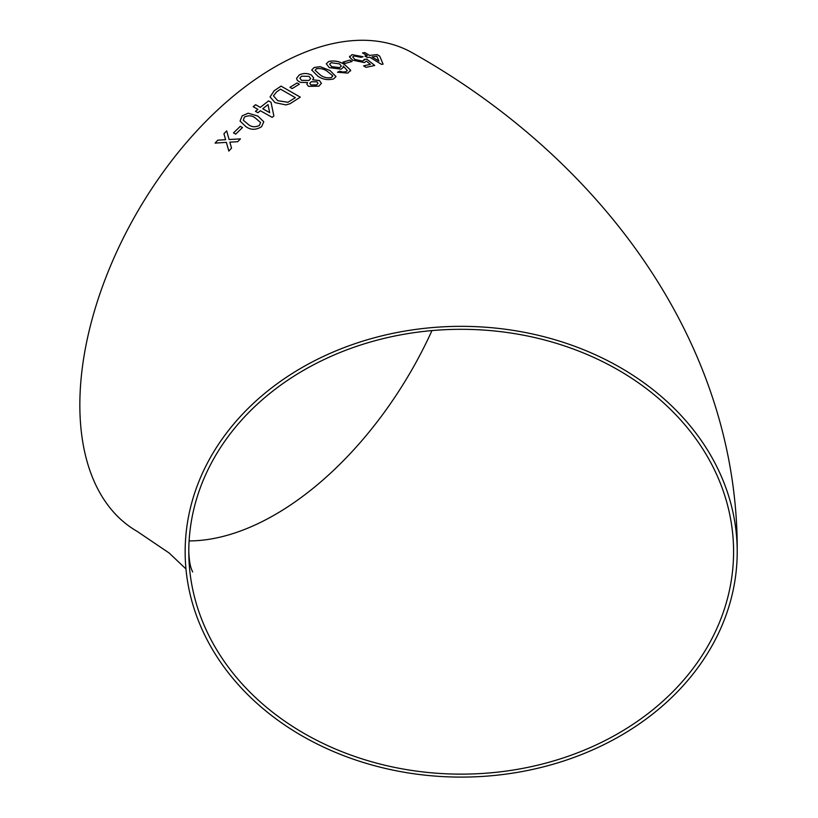 <?xml version="1.0" encoding="UTF-8"?>
<svg xmlns="http://www.w3.org/2000/svg" width="818" height="818" viewBox="0 0 818 818"><rect width="100%" height="100%" fill="white"/><g stroke="black" fill="none" stroke-linecap="round" stroke-linejoin="round"><path stroke-width="1.23" d="M307.578 82.577L306.862 84.172L308.488 86.35L318.877 86.176L321.402 83.283L319.419 80.532L312.68 79.796L313.713 77.976L311.443 75.072C307.353 73.047 303.325 72.976 299.347 74.878L296.556 78.354L297.374 80.45L300.359 82.373L307.578 82.557L306.862 84.182M461.188 326.341A276.024 225.379 180 0 0 185.154 551.721A276.024 225.379 180 0 0 461.188 777.1A276.024 225.379 180 0 0 737.212 551.721A276.024 225.379 180 0 0 461.188 326.341M737.212 551.721C738.582 345.339 603.602 160.492 413.039 53.201A276.024 159.367 120 0 0 275.022 66.871A276.024 159.367 120 0 0 94.704 310.104A276.024 159.367 120 0 0 137.015 531.291L169.142 552.999L185.962 568.95M226.698 130.921L223.938 133.723L225.625 139.714L217.772 140.175L215.073 143.109L226.371 142.363L228.825 151.054L231.525 148.14L229.848 142.158L237.701 141.698L240.461 138.896L229.091 139.5L226.688 130.9L223.927 133.702L225.615 139.694L217.772 140.175L215.083 143.13M242.496 127.577L240.277 126.32L233.498 132.894L235.707 134.132L242.496 127.557L240.277 126.32L233.508 132.925M261.596 126.688L263.795 121.77L257.864 116.064L248.171 113.201L242.169 115.819L240.073 121.095L245.962 126.667C250.717 130.123 255.932 130.134 261.596 126.688M257.926 112.731L260.339 110.727L272.169 117.352L273.866 115.982L271.034 102.291L268.57 100.9L260.288 107.362L255.605 104.704L253.191 106.677L257.874 109.336L255.461 111.34L257.926 112.731M290.073 103.712L300.308 97.138L281.055 86.115L274.183 90.747L270.052 96.902L275.073 102.649L285.911 104.919L290.073 103.712M297.108 82.935L289.94 87.311L292.159 88.589L299.327 84.213L297.108 82.935L289.94 87.342M333.632 78.906L336.014 76.555L330.002 70.512L320.257 66.677L314.132 67.495L311.719 69.99L317.721 76.074C322.496 79.448 327.793 80.399 333.632 78.906M350.574 70.951L350.585 70.133L344.603 64.673C339.685 61.36 334.398 60.307 328.724 61.503L326.27 63.753L329.296 67.659L341.167 69.182L343.407 67.178L343.233 66.053L347.374 70.645L345.881 71.718L342.568 71.994L339.715 71.156L337.517 72.26L347.936 73.099L350.595 70.103L344.613 64.642C339.695 61.33 334.398 60.276 328.734 61.483L326.27 63.773M350.585 70.931L350.585 70.133M352.108 61.452L349.889 60.103L342.957 62.127L345.176 63.446L352.108 61.432L349.889 60.103L342.957 62.158M374.756 65.491L366.791 59.182L364.204 59.469L362.803 61.115L354.951 59.479L352.681 56.912L354.184 55.961L360.994 57.332L363.09 56.749L351.985 54.642L349.634 57.117L352.722 60.154L364.368 62.587L366.352 61.135L370.39 64.336L363.591 65.859L366.045 67.342L374.756 65.46L366.801 59.152L364.214 59.438L364.347 60.174M349.552 56.237L349.634 57.117M367.384 57.536L369.695 57.178L381.485 64.356L383.09 64.141L379.705 56.105L377.241 54.622L369.531 55.389L364.848 52.597L362.548 52.904L367.231 55.706L364.92 56.053L367.384 57.536M733.582 551.721A272.394 222.414 180 0 0 461.188 329.306A272.394 222.414 180 0 0 188.794 551.721A272.394 222.414 180 0 0 461.188 774.135A272.394 222.414 180 0 0 733.582 551.721L733.582 551.721M189.111 540.913A272.394 157.271 120 0 0 431.965 330.595M383.08 64.172L379.705 56.105M379.695 56.135L377.241 54.622M377.231 54.653L369.531 55.389M369.521 55.419L364.848 52.597L362.538 52.935M367.231 55.736L364.91 56.084M371.996 56.871L378.887 61.084L376.924 56.33L371.996 56.871L378.898 61.053M363.581 65.89L370.39 64.336M364.204 59.469L362.803 61.115M362.793 61.145L354.951 59.479M354.94 59.51L352.681 56.933M363.08 56.779L351.985 54.642L349.623 57.148M343.407 67.188L343.233 66.053M342.568 71.994L345.871 71.749L347.374 70.645M342.558 72.015L339.715 71.156L337.517 72.281M329.582 64.111L331.668 66.677L339.623 67.649L341.3 66.156L339.582 63.896L331.137 62.71L329.582 64.111L331.668 66.647L339.623 67.618L341.3 66.166M336.014 76.565L330.002 70.512M330.002 70.542L320.257 66.677M320.257 66.708L314.132 67.495M314.132 67.516L311.719 70.011M315.104 70.236L320.196 74.898C323.386 77.383 327.139 78.283 331.433 77.587L332.66 75.685L327.558 71.555C324.378 69.06 320.636 68.139 316.351 68.784L315.104 70.266L320.196 74.919C323.386 77.413 327.128 78.313 331.433 77.618L332.66 75.716M332.711 76.238L332.66 75.685M321.402 83.303L319.419 80.532M319.419 80.563L312.68 79.796M313.713 77.986L311.443 75.072M311.443 75.103C307.353 73.068 303.325 73.007 299.347 74.908L296.556 78.364M309.766 83.416L310.901 84.949L316.627 84.929L318.028 83.334L316.944 81.79L311.177 81.759L309.766 83.385L310.901 84.919L316.627 84.898L318.028 83.303M299.879 78.191L301.525 80.368L309.03 80.45L310.666 78.548L309.02 76.36L301.556 76.176L299.879 78.191L301.525 80.338L309.03 80.43L310.666 78.559M299.327 84.244L297.108 82.955M300.308 97.168L281.055 86.115M281.065 86.135L274.183 90.747M274.183 90.778L270.052 96.913M287.926 102.281L295.38 97.649L280.574 89.182L276.617 91.872L273.457 95.839L277.813 100.716L287.926 102.281L295.38 97.649M273.468 95.859L277.813 100.686L287.916 102.25M273.866 116.003L271.034 102.291L268.57 100.9L260.288 107.362M260.298 107.393L255.605 104.704M255.615 104.735L253.202 106.708M257.874 109.356L255.472 111.36M262.752 108.763L269.684 112.68L268.018 104.602L262.752 108.763L269.684 112.649M263.795 121.78L257.864 116.064M257.864 116.084L248.171 113.201M248.181 113.221L242.169 115.819M242.169 115.839L240.083 121.115M243.314 120.236L248.345 124.489C251.535 127.138 255.226 127.455 259.418 125.461L260.574 122.526L255.472 118.129C252.281 115.481 248.59 115.123 244.388 117.066L243.324 120.256L248.345 124.489C251.535 127.117 255.226 127.434 259.418 125.44L260.574 122.526M226.381 142.383L228.835 151.074M240.472 138.917L229.091 139.5M188.794 551.721C189.193 560.688 190.297 566.997 192.107 570.657L192.7 571.935"/></g></svg>
